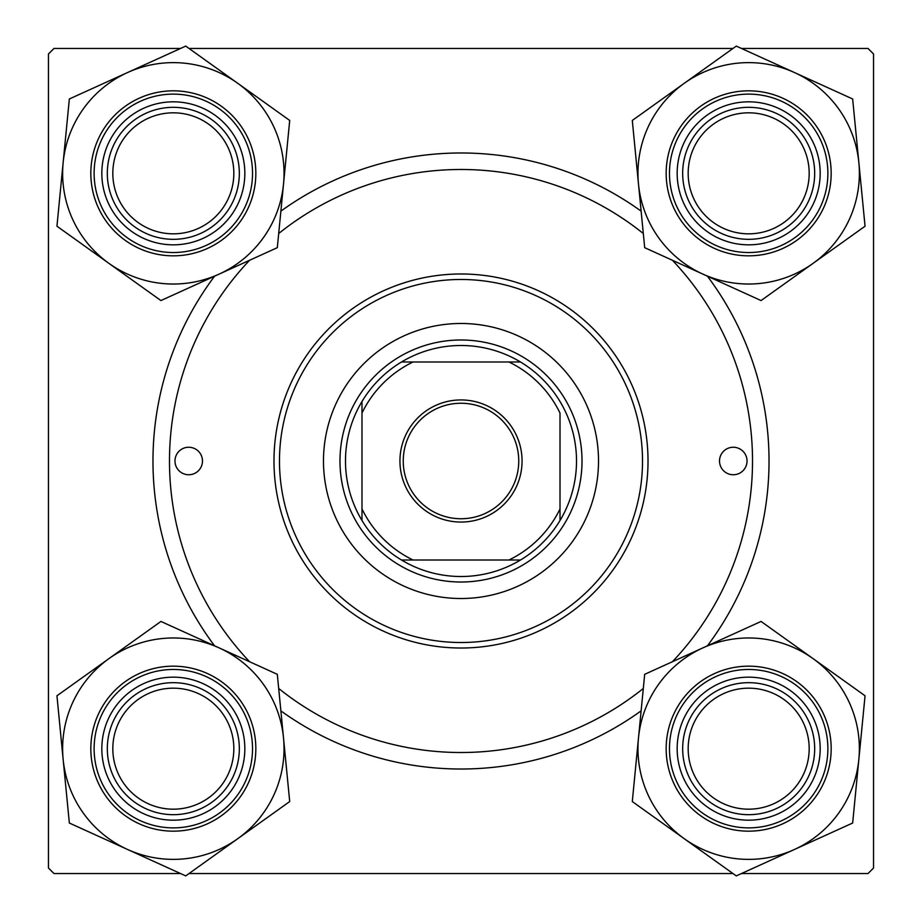 <?xml version="1.0" encoding="UTF-8"?>
<svg xmlns="http://www.w3.org/2000/svg" width="922" height="922" viewBox="0 0 922 922"><rect width="100%" height="100%" fill="white"/><g stroke="black" fill="none" stroke-linecap="round" stroke-linejoin="round"><path stroke-width="1.38" d="M214.584 645.826A308.029 308.029 0 0 1 214.584 276.174M280.876 211.138A308.029 308.029 0 0 1 641.124 211.138M707.416 276.174A308.029 308.029 0 0 1 707.416 645.826M741.484 873.537L868.028 873.537L873.537 868.028L873.537 53.972L868.028 48.463L741.484 48.463M732.967 48.463L189.033 48.463M180.516 48.463L53.972 48.463L48.463 53.972L48.463 868.028L53.972 873.537L180.516 873.537M732.967 873.537L189.033 873.537M641.124 710.862A308.029 308.029 0 0 1 280.876 710.862M688.169 748.676A60.506 60.506 0 0 0 748.676 809.182A60.506 60.506 0 0 0 809.182 748.676A60.506 60.506 0 0 0 748.676 688.169A60.506 60.506 0 0 0 688.169 748.676M814.679 748.676A66.004 66.004 0 0 1 748.676 814.679A66.004 66.004 0 0 1 682.672 748.676A66.004 66.004 0 0 1 748.676 682.672A66.004 66.004 0 0 1 814.679 748.676M112.818 748.676A60.506 60.506 0 0 0 173.324 809.182A60.506 60.506 0 0 0 233.831 748.676A60.506 60.506 0 0 0 173.324 688.169A60.506 60.506 0 0 0 112.818 748.676M239.328 748.676A66.004 66.004 0 0 1 173.324 814.679A66.004 66.004 0 0 1 107.321 748.676A66.004 66.004 0 0 1 173.324 682.672A66.004 66.004 0 0 1 239.328 748.676M809.182 173.324A60.506 60.506 0 0 0 748.676 112.818A60.506 60.506 0 0 0 688.169 173.324A60.506 60.506 0 0 0 748.676 233.831A60.506 60.506 0 0 0 809.182 173.324M682.672 173.324A66.004 66.004 0 0 1 748.676 107.321A66.004 66.004 0 0 1 814.679 173.324A66.004 66.004 0 0 1 748.676 239.328A66.004 66.004 0 0 1 682.672 173.324M233.831 173.324A60.506 60.506 0 0 0 173.324 112.818A60.506 60.506 0 0 0 112.818 173.324A60.506 60.506 0 0 0 173.324 233.831A60.506 60.506 0 0 0 233.831 173.324M107.321 173.324A66.004 66.004 0 0 1 173.324 107.321A66.004 66.004 0 0 1 239.328 173.324A66.004 66.004 0 0 1 173.324 239.328A66.004 66.004 0 0 1 107.321 173.324M684.285 838.72A110.709 110.709 0 0 1 638.485 737.934L632.296 801.552L736.275 875.9L852.654 823.023L865.055 695.787L761.065 621.44L644.685 674.328L638.485 737.934A110.709 110.709 0 0 1 813.054 658.619A110.709 110.709 0 0 1 794.464 849.462A110.709 110.709 0 0 1 684.285 838.72M683.571 778.249A71.501 71.501 0 0 1 719.091 683.571A71.501 71.501 0 0 1 813.769 719.091A71.501 71.501 0 0 1 778.249 813.769A71.501 71.501 0 0 1 683.571 778.249M808.767 721.373A66.004 66.004 0 0 0 721.373 688.584A66.004 66.004 0 0 0 688.584 775.978A66.004 66.004 0 0 0 775.978 808.767A66.004 66.004 0 0 0 808.767 721.373M823.784 714.538A82.507 82.507 0 0 1 782.801 823.784A82.507 82.507 0 0 1 673.556 782.801A82.507 82.507 0 0 1 714.538 673.556A82.507 82.507 0 0 1 823.784 714.538A82.507 82.507 0 0 0 714.538 673.556A82.507 82.507 0 0 0 673.556 782.801M63.145 759.405A110.709 110.709 0 0 1 108.946 658.619L56.945 695.787L69.346 823.023L185.725 875.9L289.704 801.552L277.315 674.328L160.935 621.44L108.946 658.619A110.709 110.709 0 0 1 283.515 737.934A110.709 110.709 0 0 1 127.536 849.462A110.709 110.709 0 0 1 63.145 759.405M108.231 719.091A71.501 71.501 0 0 1 202.909 683.571A71.501 71.501 0 0 1 238.429 778.249A71.501 71.501 0 0 1 143.751 813.769A71.501 71.501 0 0 1 108.231 719.091M233.416 775.978A66.004 66.004 0 0 0 200.627 688.584A66.004 66.004 0 0 0 113.233 721.373A66.004 66.004 0 0 0 146.022 808.767A66.004 66.004 0 0 0 233.416 775.978M248.444 782.801A82.507 82.507 0 0 1 139.199 823.784A82.507 82.507 0 0 1 98.216 714.538A82.507 82.507 0 0 1 207.462 673.556A82.507 82.507 0 0 1 248.444 782.801A82.507 82.507 0 0 0 207.462 673.556A82.507 82.507 0 0 0 98.216 714.538M858.855 162.595A110.709 110.709 0 0 1 813.054 263.381L865.055 226.213L852.654 98.977L736.275 46.1L632.296 120.448L644.685 247.672L761.065 300.56L813.054 263.381A110.709 110.709 0 0 1 638.485 184.066A110.709 110.709 0 0 1 794.464 72.538A110.709 110.709 0 0 1 858.855 162.595M813.769 202.909A71.501 71.501 0 0 1 719.091 238.429A71.501 71.501 0 0 1 683.571 143.751A71.501 71.501 0 0 1 778.249 108.231A71.501 71.501 0 0 1 813.769 202.909M688.584 146.022A66.004 66.004 0 0 0 721.373 233.416A66.004 66.004 0 0 0 808.767 200.627A66.004 66.004 0 0 0 775.978 113.233A66.004 66.004 0 0 0 688.584 146.022M673.556 139.199A82.507 82.507 0 0 1 782.801 98.216A82.507 82.507 0 0 1 823.784 207.462A82.507 82.507 0 0 1 714.538 248.444A82.507 82.507 0 0 1 673.556 139.199A82.507 82.507 0 0 0 714.538 248.444A82.507 82.507 0 0 0 823.784 207.462M237.715 83.28A110.709 110.709 0 0 1 283.515 184.066L289.704 120.448L185.725 46.1L69.346 98.977L56.945 226.213L160.935 300.56L277.315 247.672L283.515 184.066A110.709 110.709 0 0 1 108.946 263.381A110.709 110.709 0 0 1 127.536 72.538A110.709 110.709 0 0 1 237.715 83.28M238.429 143.751A71.501 71.501 0 0 1 202.909 238.429A71.501 71.501 0 0 1 108.231 202.909A71.501 71.501 0 0 1 143.751 108.231A71.501 71.501 0 0 1 238.429 143.751M113.233 200.627A66.004 66.004 0 0 0 200.627 233.416A66.004 66.004 0 0 0 233.416 146.022A66.004 66.004 0 0 0 146.022 113.233A66.004 66.004 0 0 0 113.233 200.627M98.216 207.462A82.507 82.507 0 0 1 139.199 98.216A82.507 82.507 0 0 1 248.444 139.199A82.507 82.507 0 0 1 207.462 248.444A82.507 82.507 0 0 1 98.216 207.462A82.507 82.507 0 0 0 207.462 248.444A82.507 82.507 0 0 0 248.444 139.199M747.027 461A13.749 13.749 0 0 0 733.267 447.251A13.749 13.749 0 0 0 719.517 461A13.749 13.749 0 0 0 733.267 474.749A13.749 13.749 0 0 0 747.027 461M202.483 461A13.749 13.749 0 0 0 188.733 447.251A13.749 13.749 0 0 0 174.973 461A13.749 13.749 0 0 0 188.733 474.749A13.749 13.749 0 0 0 202.483 461M598.516 461A137.516 137.516 0 0 0 461 323.484A137.516 137.516 0 0 0 323.484 461A137.516 137.516 0 0 0 461 598.516A137.516 137.516 0 0 0 598.516 461M279.481 461A181.519 181.519 0 0 0 461 642.519A181.519 181.519 0 0 0 642.519 461A181.519 181.519 0 0 0 461 279.481A181.519 181.519 0 0 0 279.481 461M648.016 461A187.016 187.016 0 0 1 461 648.016A187.016 187.016 0 0 1 273.984 461A187.016 187.016 0 0 1 461 273.984A187.016 187.016 0 0 1 648.016 461M249.597 260.269A291.525 291.525 0 0 0 249.597 661.731M278.698 688.48A291.525 291.525 0 0 0 643.302 688.48M672.403 661.731A291.525 291.525 0 0 0 672.403 260.269M643.302 233.52A291.525 291.525 0 0 0 278.698 233.52M461 399.941A61.059 61.059 0 0 1 522.059 461A61.059 61.059 0 0 1 461 522.059A61.059 61.059 0 0 1 399.941 461A61.059 61.059 0 0 1 461 399.941M461 518.752A57.752 57.752 0 0 0 518.752 461A57.752 57.752 0 0 0 461 403.248A57.752 57.752 0 0 0 403.248 461A57.752 57.752 0 0 0 461 518.752M461 345.496A115.504 115.504 0 0 0 401.508 361.989L413.044 361.989L401.508 361.989A115.504 115.504 0 0 0 361.989 520.492L361.989 508.956L361.989 520.492A115.504 115.504 0 0 0 520.492 560.011L508.956 560.011L520.492 560.011A115.504 115.504 0 0 0 560.011 520.492L560.011 413.044A110.006 110.006 0 0 0 508.956 361.989L413.044 361.989A110.006 110.006 0 0 0 361.989 413.044L361.989 508.956A110.006 110.006 0 0 0 413.044 560.011L508.956 560.011A110.006 110.006 0 0 0 560.011 508.956L560.011 520.492A115.504 115.504 0 0 0 520.492 361.989L508.956 361.989L520.492 361.989A115.504 115.504 0 0 0 461 345.496M461 582.013A121.013 121.013 0 0 1 339.988 461A121.013 121.013 0 0 1 461 339.988A121.013 121.013 0 0 1 582.013 461A121.013 121.013 0 0 1 461 582.013M401.508 560.011L413.044 560.011L401.508 560.011M361.989 401.508L361.989 413.044L361.989 401.508M676.564 781.441A79.211 79.211 0 0 0 781.441 820.787A79.211 79.211 0 0 0 820.787 715.91A79.211 79.211 0 0 0 715.91 676.564A79.211 79.211 0 0 0 676.564 781.441M101.213 715.91A79.211 79.211 0 0 0 140.559 820.787A79.211 79.211 0 0 0 245.436 781.441A79.211 79.211 0 0 0 206.09 676.564A79.211 79.211 0 0 0 101.213 715.91M820.787 206.09A79.211 79.211 0 0 0 781.441 101.213A79.211 79.211 0 0 0 676.564 140.559A79.211 79.211 0 0 0 715.91 245.436A79.211 79.211 0 0 0 820.787 206.09M245.436 140.559A79.211 79.211 0 0 0 140.559 101.213A79.211 79.211 0 0 0 101.213 206.09A79.211 79.211 0 0 0 206.09 245.436A79.211 79.211 0 0 0 245.436 140.559"/></g></svg>
